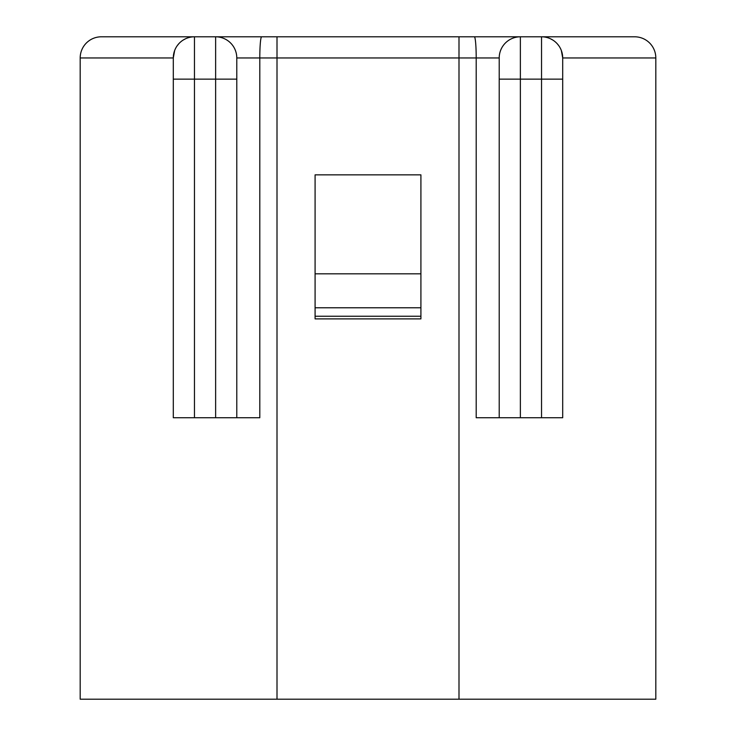 <?xml version="1.0" encoding="UTF-8"?>
<svg xmlns="http://www.w3.org/2000/svg" width="736" height="736" viewBox="0 0 736 736"><rect width="100%" height="100%" fill="white"/><g stroke="black" fill="none" stroke-linecap="round" stroke-linejoin="round"><path stroke-width="1.1" d="M561.338 50.499L562.7 57.96L562.7 417.735L476.201 417.735L476.201 57.96L499.21 57.96L499.21 79.129L499.21 57.96A21.16 21.16 0 0 1 520.37 36.8L634.653 36.8A21.16 21.16 0 0 1 655.813 57.96A21.16 21.16 0 0 0 634.653 36.8A21.16 21.16 0 0 1 655.813 57.96L655.813 699.2L655.813 57.96A21.16 21.16 0 0 0 634.653 36.8M174.662 50.499L173.3 57.96L173.3 417.735L236.79 417.735L236.79 57.96L236.79 79.129L194.46 79.129L194.46 36.8L101.347 36.8A21.16 21.16 0 0 0 80.187 57.96L173.3 57.96A21.16 21.16 0 0 1 194.46 36.8L215.63 36.8A21.16 21.16 0 0 1 236.79 57.96L277.003 57.96L277.003 36.8L215.63 36.8A21.16 21.16 0 0 1 236.79 57.96M420.909 273.829L315.091 273.829L315.091 174.855L420.909 174.855L420.909 318.89L315.091 318.89L315.091 316.241L420.909 316.241M80.187 699.2L80.187 57.96L80.187 699.2L655.813 699.2M315.091 273.829L315.091 316.241M499.21 417.735L499.21 79.129L541.54 79.129L541.54 417.735M655.813 57.96L562.7 57.96A21.16 21.16 0 0 0 541.54 36.8L541.54 79.129L562.7 79.129M620.236 36.8L541.54 36.8M458.997 699.2L458.997 36.8L520.37 36.8A21.16 21.16 0 0 0 499.21 57.96A21.16 21.16 0 0 1 520.37 36.8L277.003 36.8M115.764 36.8L261.648 36.8A21.16 1.849 -90 0 0 259.799 57.96L259.799 417.735L236.79 417.735M185.444 38.824L183.338 39.965M178.903 43.617L177.312 45.577M101.347 36.8A21.16 21.16 0 0 0 80.187 57.96M550.556 38.824L552.662 39.965M557.373 43.921L558.688 45.577M499.21 57.96A21.16 21.16 0 0 1 520.37 36.8L520.37 417.735M277.003 699.2L277.003 57.96L476.201 57.96A21.16 1.849 90 0 0 474.352 36.8M215.63 417.735L215.63 36.8M315.091 307.777L420.909 307.777M194.46 417.735L194.46 79.129L173.3 79.129"/></g></svg>
